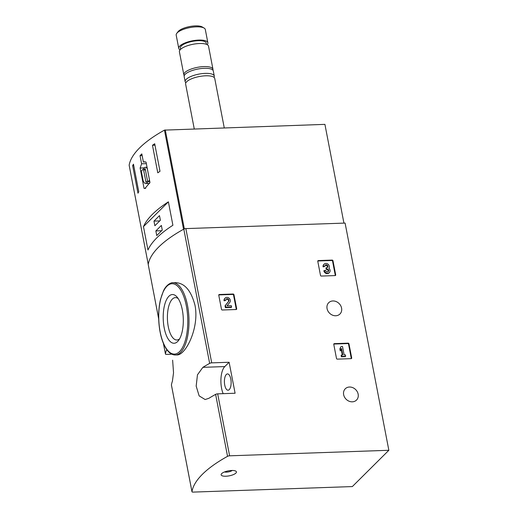<?xml version="1.0" encoding="UTF-8"?>
<svg xmlns="http://www.w3.org/2000/svg" width="518" height="518" viewBox="0 0 518 518"><rect width="100%" height="100%" fill="white"/><g stroke="black" fill="none" stroke-linecap="round" stroke-linejoin="round"><path stroke-width="0.78" d="M333.773 344.347A0.738 0.635 -134.8 0 1 334.317 343.641L348.161 343.156A0.738 0.635 -134.8 0 1 348.97 343.822L351.69 357.938A0.738 0.635 -134.8 0 1 351.146 358.65L337.302 359.129A0.738 0.635 -134.8 0 1 336.493 358.462L333.773 344.347M229.124 362.263L211.713 362.865A1.852 0.602 169.1 0 0 209.654 363.383A146.413 47.546 169.1 0 0 202.881 367.333L197.462 374.825L196.173 386.111L199.145 395.888L205.141 399.533L208.851 398.316A146.413 47.546 -10.9 0 1 215.617 394.366A1.852 0.602 -10.9 0 1 217.677 393.848L235.094 393.246L229.124 362.263L224.786 366.576A16.68 6.857 -92 0 0 223.174 393.661M388.85 450.284L229.61 455.814A1.852 0.602 169.1 0 0 227.551 456.332A146.413 47.546 169.1 0 0 191.977 491.692A1.852 0.602 169.1 0 0 191.977 491.763A1.852 0.602 169.1 0 0 193.11 492.1L352.344 486.57L388.85 450.284L345.098 223.077L185.858 228.606A1.852 0.602 169.1 0 0 183.799 229.124A146.413 47.546 169.1 0 0 148.219 264.491A1.852 0.602 169.1 0 0 148.226 264.562A1.852 0.602 169.1 0 0 148.252 264.627M352.324 401.826A7.971 6.786 -134.8 0 1 344.509 397.086A7.971 6.786 -134.8 0 1 345.279 388.772A7.971 6.786 -134.8 0 1 355.711 389.64A7.971 6.786 -134.8 0 1 356.514 400.071A7.971 6.786 -134.8 0 1 352.324 401.826M335.748 315.76A7.971 6.786 -134.8 0 1 327.933 311.027A7.971 6.786 -134.8 0 1 328.703 302.706A7.971 6.786 -134.8 0 1 339.135 303.574A7.971 6.786 -134.8 0 1 339.944 314.012A7.971 6.786 -134.8 0 1 335.748 315.76M317.78 261.279A0.738 0.635 -134.8 0 1 318.324 260.567L332.167 260.088A0.738 0.635 -134.8 0 1 332.977 260.755L335.69 274.87A0.738 0.635 -134.8 0 1 335.152 275.582L321.302 276.062A0.738 0.635 -134.8 0 1 320.5 275.395L317.78 261.279M218.764 295.215A0.738 0.635 -134.8 0 1 219.308 294.502L233.152 294.023A0.738 0.635 -134.8 0 1 233.961 294.69L236.681 308.806A0.738 0.635 -134.8 0 1 236.137 309.518L222.293 309.997A0.738 0.635 -134.8 0 1 221.484 309.33L218.764 295.215M194.982 305.264C191.116 290.592 184.661 283.055 175.602 282.66L172.844 282.75A36.137 14.86 88 0 1 187.529 305.523A36.137 14.86 88 0 1 175.356 354.992L176.981 354.934C185.645 355.4 199.572 327.706 194.982 305.264M167.223 350.213L166.44 350.239A146.413 47.546 169.1 0 0 165.456 353.995A1.852 0.602 169.1 0 0 165.462 354.066A1.852 0.602 169.1 0 0 166.589 354.396L171.082 354.241M171.452 385.114A1.852 0.602 -10.9 0 1 171.426 385.049A1.852 0.602 -10.9 0 1 171.426 384.978A146.413 47.546 -10.9 0 1 172.403 381.222L173.536 372.766L172.63 360.191M231.669 470.48A7.783 2.525 169.1 0 0 221.432 473.886A7.783 2.525 169.1 0 0 229.254 475.835A7.783 2.525 169.1 0 0 235.787 471.121A7.783 2.525 169.1 0 0 231.669 470.48M182.317 309.894A24.385 10.03 88 0 1 178.529 340.494A24.385 10.03 88 0 1 163.235 319.25A24.385 10.03 88 0 1 177.02 296.995A24.385 10.03 88 0 1 182.317 309.894M179.623 338.791A21.212 8.722 88 0 1 176.884 339.996A21.212 8.722 88 0 1 167.431 319.101A21.212 8.722 88 0 1 175.408 297.604A21.212 8.722 88 0 1 178.231 298.614M230.801 379.053A8.152 3.354 88 0 1 228.056 390.216A8.152 3.354 88 0 1 224.417 382.18A8.152 3.354 88 0 1 227.486 373.918A8.152 3.354 88 0 1 230.801 379.053M224.501 471.95A4.636 1.502 169.1 0 0 232.219 470.467M317.787 260.994A0.738 0.635 -134.8 0 1 317.91 260.981L331.753 260.502A0.738 0.635 -134.8 0 1 332.562 261.163L335.282 275.278A0.738 0.635 -134.8 0 1 335.275 275.563M324.87 266.427L323.109 266.88L324.87 266.427A1.69 1.437 -134.8 0 1 327.59 265.54A1.476 1.263 -134.8 0 1 326.819 267.638L326.366 267.657L326.631 269.03L327.085 269.017A1.476 1.263 -134.8 0 1 328.354 271.497A1.69 1.437 -134.8 0 1 325.621 270.351L323.867 270.804A3.166 2.7 -134.8 0 0 326.003 273.4A3.166 2.7 -134.8 0 0 328.982 272.954L329.396 272.546A3.166 2.7 -134.8 0 1 326.418 272.986A3.166 2.7 -134.8 0 1 324.274 270.396M325.032 265.404A1.69 1.437 -134.8 0 1 327.363 267.495M328.127 271.678A1.69 1.437 -134.8 0 0 326.67 269.425L326.217 269.444L325.951 268.065L326.366 267.657M326.217 269.444L326.631 269.03M323.523 266.472A3.166 2.7 -134.8 0 1 324.171 264.122A3.166 2.7 -134.8 0 1 328.121 264.284A3.166 2.7 -134.8 0 1 328.936 268.259A3.166 2.7 -134.8 0 1 329.396 272.546M323.109 266.88A3.166 2.7 -134.8 0 1 323.763 264.536L324.171 264.122M333.78 344.069A0.738 0.635 -134.8 0 1 333.903 344.049L347.753 343.57A0.738 0.635 -134.8 0 1 348.556 344.23L351.275 358.346A0.738 0.635 -134.8 0 1 351.269 358.631M340.669 350.485L340.255 350.9L339.879 348.938L340.753 346.93L340.294 348.523L340.669 350.485L341.543 348.485L342.786 354.959L341.537 354.998L341.802 356.371L345.655 356.242L345.389 354.869L344.133 354.908L342.515 346.471L341.161 346.523M339.879 348.938L340.294 348.523M342.301 354.972L341.2 349.268M345.655 356.242L345.241 356.649L341.388 356.785L341.122 355.413L341.537 354.998M341.388 356.785L341.802 356.371M218.771 294.93A0.738 0.635 -134.8 0 1 218.894 294.917L232.737 294.438A0.738 0.635 -134.8 0 1 233.547 295.098L236.266 309.214A0.738 0.635 -134.8 0 1 236.26 309.499M225.854 300.362L224.093 300.816L225.854 300.362A1.69 1.437 -134.8 0 1 228.36 299.236A1.69 1.437 -134.8 0 1 228.678 301.405L225.466 305.38L225.829 307.278L231.604 307.077L231.339 305.698L226.981 305.853L229.798 302.37A3.166 2.7 -134.8 0 0 229.202 298.303A3.166 2.7 -134.8 0 0 225.162 298.057A3.166 2.7 -134.8 0 0 224.508 300.408M226.023 299.339A1.69 1.437 -134.8 0 1 228.263 301.819L228.678 301.405M231.604 307.077L231.19 307.485L225.414 307.686L225.052 305.788L228.263 301.819M225.052 305.788L225.466 305.38M225.414 307.686L225.829 307.278M224.093 300.816A3.166 2.7 -134.8 0 1 224.747 298.472L225.162 298.057M140.035 155.691L141.602 163.805L140.132 168.026L144.049 188.364L144.911 188.487L149.974 182.478L146.057 162.14L144.49 161.745L143.389 162.024L141.828 153.911A146.413 47.546 169.1 0 0 140.035 155.691L142.159 155.62M343.933 223.122L324.916 124.365L164.459 130.122A146.413 47.546 169.1 0 0 129.15 165.21L129.163 165.268M164.459 130.122L183.547 229.267A146.413 47.546 169.1 0 0 148.245 264.355L129.15 165.21M152.473 145.28A146.413 47.546 -10.9 0 1 154.701 143.751L160.004 171.29A146.413 47.546 169.1 0 0 157.776 172.824L152.473 145.28L154.979 145.195M137.963 193.201L132.66 165.656A146.413 47.546 -10.9 0 1 133.463 164.18L138.766 191.718A146.413 47.546 169.1 0 0 137.963 193.201M168.389 201.845A146.413 47.546 169.1 0 0 143.467 226.619L168.389 201.845L172.902 225.259A146.413 47.546 -10.9 0 0 147.973 250.032L143.467 226.619M207.194 44.658A14.828 4.817 169.1 0 0 207.86 42.748L205.316 29.526A14.828 4.817 169.1 0 0 204.118 28.076L202.279 26.981A13.125 4.261 169.1 0 0 195.325 25.9A13.125 4.261 169.1 0 0 178.075 31.643L176.767 33.34A14.828 4.817 169.1 0 0 176.198 35.133L178.742 48.355A14.828 4.817 169.1 0 0 180.076 49.883M204.118 28.076A14.828 4.817 169.1 0 0 196.264 26.852A14.828 4.817 169.1 0 0 176.767 33.34M207.86 42.748A14.828 4.817 169.1 0 0 198.815 40.074A14.828 4.817 169.1 0 0 178.742 48.355M206.468 44.328L206.222 43.059A13.157 4.273 169.1 0 0 198.193 40.689A13.157 4.273 169.1 0 0 180.381 48.038L180.627 49.301M212.892 70.163A14.828 4.817 169.1 0 0 212.963 69.257L208.527 46.186A14.828 4.817 169.1 0 0 199.475 43.518A14.828 4.817 169.1 0 0 179.403 51.794L183.845 74.864A14.828 4.817 169.1 0 0 184.259 75.673M212.963 69.257A14.828 4.817 169.1 0 0 203.917 66.582A14.828 4.817 169.1 0 0 183.845 74.864M214.025 77.35A14.828 4.817 169.1 0 0 214.277 76.055L213.299 70.972A14.828 4.817 169.1 0 0 204.247 68.305A14.828 4.817 169.1 0 0 184.181 76.58L185.159 81.663A14.828 4.817 169.1 0 0 185.871 82.77M214.277 76.055A14.828 4.817 169.1 0 0 205.225 73.381A14.828 4.817 169.1 0 0 185.159 81.663M224.255 127.862L214.737 78.464A14.828 4.817 169.1 0 0 205.691 75.79A14.828 4.817 169.1 0 0 185.619 84.071L194.256 128.904M143.389 162.024L145.636 161.946M141.602 163.805L146.348 163.643M140.132 168.026L144.082 167.89M144.049 188.364L145.746 188.306M147.345 168.829A8.152 3.354 -92 0 0 145.286 167.282A8.152 3.354 -92 0 0 143.272 169.101L141.284 171.076L143.11 180.568A8.152 3.354 -92 0 0 145.849 183.586A8.152 3.354 -92 0 0 147.863 181.766L149.521 180.122M149.825 181.695L147.863 181.766M147.52 180.879L145.131 168.486L143.615 169.988L146.005 182.381L147.52 180.879M145.409 169.93L143.615 169.988M133.741 165.624L132.66 165.656M162.263 230.083L161.37 225.44L155.86 230.911L156.753 235.56L162.263 230.083M160.373 220.273L159.479 215.624L153.969 221.102L154.863 225.751L160.373 220.273M159.745 220.901L153.969 221.102M161.629 230.717L155.86 230.911M229.61 455.814L217.677 393.848M211.713 362.865L185.858 228.606M209.654 363.383L183.799 229.124M165.456 353.995L163.423 343.434M158.683 318.803L148.219 264.491M191.977 491.692L171.426 384.978M227.551 456.332L215.617 394.366M186.338 305.892A35.211 14.478 88 0 1 172.164 353.729A35.211 14.478 88 0 1 161.26 297.079A35.211 14.478 88 0 1 186.338 305.892M202.881 367.333L224.786 366.576M317.91 260.981L318.324 260.567M331.753 260.502L332.167 260.088M332.562 261.163L332.977 260.755M335.282 275.278L335.69 274.87M327.175 265.948L327.59 265.54M326.67 269.425L327.085 269.017M328.237 271.445L328.652 271.037M333.903 344.049L334.317 343.641M347.753 343.57L348.161 343.156M348.556 344.23L348.97 343.822M351.275 358.346L351.69 357.938M218.894 294.917L219.308 294.502M232.737 294.438L233.152 294.023M233.547 295.098L233.961 294.69M236.266 309.214L236.681 308.806M184.343 228.891L165.281 129.914M165.462 354.066L163.403 343.376M158.683 318.887L148.226 264.562M191.977 491.763L171.426 385.049M175.356 354.992C171.568 354.979 168.22 352.421 165.307 347.306C162.691 342.631 160.813 336.7 159.661 329.513C158.074 318.868 158.359 308.832 160.515 299.404L163.429 290.974C166.595 283.799 172.326 282.304 172.844 282.75M148.239 264.374L129.15 165.242M147.034 167.223L145.286 167.282M149.592 183.456L145.849 183.586"/></g></svg>
